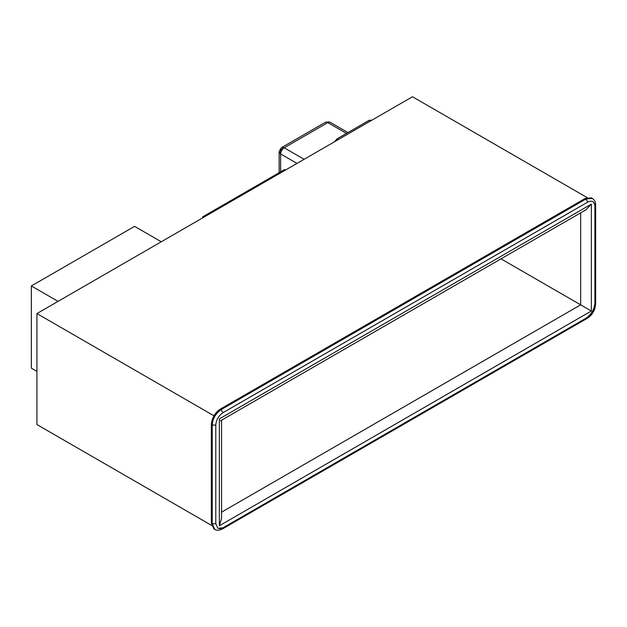 <?xml version="1.0" encoding="UTF-8"?>
<svg xmlns="http://www.w3.org/2000/svg" width="627" height="627" viewBox="0 0 627 627"><rect width="100%" height="100%" fill="white"/><g stroke="black" fill="none" stroke-linecap="round" stroke-linejoin="round"><path stroke-width="0.94" d="M371.897 120.172L369.17 120.306L337.138 138.802L334.426 141.804M279.148 172.691L279.148 151.906L280.622 153.96C280.849 151.35 282.04 149.297 284.18 147.792L281.664 147.541L325.272 122.367M325.468 122.273L329.967 122.218M587.123 197.583L412.472 96.746L36.915 313.571L36.915 424.557L211.573 525.395M501.004 258.849L580.665 304.84L221.566 512.165M595.642 303.719L594.913 304.84C594.49 310.075 592.115 314.19 587.789 317.176L222.914 527.832L217.875 528.326L215.79 523.717L215.79 425.067C216.213 419.831 218.588 415.717 222.914 412.738L587.789 202.074C592.084 200.115 594.459 201.486 594.913 206.181M585.116 198.477L586.01 198.994L221.127 409.65C215.735 413.381 212.765 418.515 212.232 425.067L212.232 523.717L214.842 529.478L213.948 528.969L211.338 523.208L211.338 424.557C211.871 418.005 214.834 412.872 220.242 409.141L585.116 198.477L591.418 197.85L592.303 198.367L586.01 198.986L587.789 202.074M593.981 202.654L594.02 203.618L594.905 204.136M220.453 420.819L586.01 209.771L591.347 204.136L219.348 418.899C222.232 420.568 222.232 420.568 219.348 418.899L219.348 525.779L221.566 518.333L221.566 420.176M219.348 525.779L591.347 311.008L580.665 304.84L580.665 212.851M221.127 528.859L220.242 528.342L219.395 528.788M36.915 313.571L213.948 415.779M36.915 371.38L31.35 368.167L31.35 285.959L134.586 226.355L161.28 241.771M58.045 301.368L31.35 285.959M203.556 217.365L202.662 216.848L284.54 169.58L285.426 170.089M202.662 217.875L202.662 216.848M304.119 159.305L284.18 147.792L327.788 122.618L346.48 133.41M369.17 120.306L370.416 121.027M338.384 139.523L337.138 138.802M280.622 171.837L280.622 153.96L296.994 163.412M284.164 147.807L280.622 149.845L280.622 153.96M222.914 527.832L222.342 529.008M214.842 529.478C216.777 530.638 219.293 530.466 222.397 528.976L587.264 318.32L587.789 317.168M586.01 318.202C591.418 314.464 594.38 309.323 594.913 302.778M587.272 318.32C589.983 316.384 591.731 314.691 592.507 313.234C593.8 310.49 594.757 311.204 595.65 303.821L595.642 205.162L594.905 206.189L594.905 304.84M220.242 409.141L221.127 409.65L222.914 412.738M211.338 424.557L212.232 425.067L215.79 425.067M211.338 523.208L212.232 523.717L215.79 523.717M591.347 311.008L591.347 204.136M281.249 147.815L279.172 151.413M329.238 121.904L325.664 122.163M330.311 122.367L347.954 132.556M595.65 205.154C595.822 202.443 594.709 200.178 592.303 198.367"/></g></svg>
